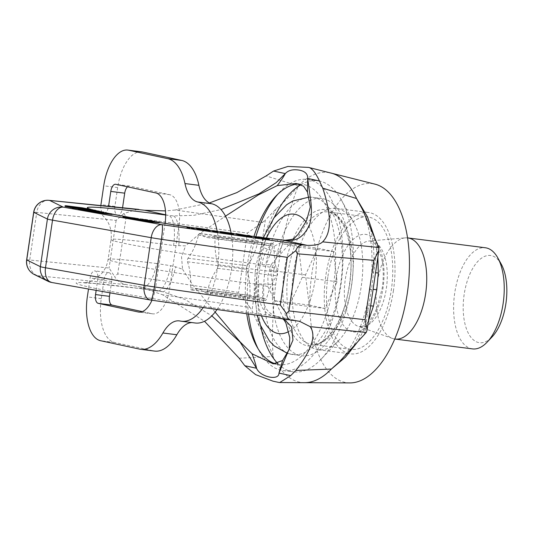 <?xml version="1.0" encoding="UTF-8"?>
<svg xmlns="http://www.w3.org/2000/svg" width="533" height="533" viewBox="0 0 533 533"><rect width="100%" height="100%" fill="white"/><g stroke="black" fill="none" stroke-linecap="round" stroke-linejoin="round"><path stroke-width="0.4" stroke-dasharray="2.67 2" d="M349.841 382.914A100.344 48.616 -82.8 0 1 311.965 272.889A100.344 48.616 97.2 0 1 375.072 184.171M393.454 290.485A71.242 34.518 97.2 0 1 350.641 353.859A71.242 34.518 97.2 0 1 325.783 275.874A71.242 34.518 97.2 0 1 368.589 212.5A71.242 34.518 97.2 0 1 393.454 290.485M280.478 251.909A15.577 3.671 11.7 0 1 261.47 246.339L258.165 265.261L255.853 284.395C255.174 299.626 256.226 313.444 259.005 325.843C264.801 335.863 269.511 346.07 273.136 356.47C271.737 337.409 272.556 313.597 275.588 285.035L280.478 251.909C285.808 223.987 291.738 202.014 298.287 185.984C291.977 193.985 284.649 201.581 276.294 208.769L265.341 220.129L261.47 246.339C265.194 231.775 270.138 219.25 276.294 208.769M298.293 185.99L298.32 185.93A105.827 51.268 97.2 0 1 331.133 173.072A105.827 51.268 97.2 0 1 331.14 173.072M374.726 237.925L377.85 257.192M370.675 229.143C373.453 241.542 374.506 255.36 373.833 270.597L371.468 289.719L368.216 308.654C364.492 323.211 359.548 335.737 353.392 346.223M259.005 325.843L251.982 310.606L249.984 307.394L162.632 294.789L204.499 321.266M304.53 382.674A105.827 51.268 97.2 0 1 304.523 382.674A105.827 51.268 97.2 0 1 273.129 356.47L239.19 358.229M278.819 382.428L273.076 381.188M368.43 320.993L357.596 341.86M284.176 319.2L276.061 316.216L272.077 315.563L295.968 320.726M249.984 307.394L238.631 292.43L117.72 273.955L114.582 276.5C117.113 281.111 121.477 283.882 127.667 284.815L139.306 286.694L162.632 294.789M133.477 285.641L163.058 291.817L185.091 299.513L211.814 315.836M209.382 202.96L175.15 210.022L262.536 222.381L247.399 233.074L238.631 292.43M262.536 222.381L265.341 220.129M308.54 167.409L309.573 167.629M175.15 210.022L165.463 210.915M165.65 215.026A122.417 4.484 -171.6 0 1 168.501 215.412L173.585 215.938L193.905 215.312L221.008 209.569M93.568 211.714L97.492 212.56L90.27 211.641L86.206 210.722L93.608 211.461M72.162 207.69L68.444 206.764L78.424 207.977L89.024 209.835L72.162 207.69L72.248 207.097M241.922 235.553L249.491 236.899L240.663 235.579L240.023 235.386L241.922 235.553L241.969 235.2M111.737 214.479L100.384 212.927L96.873 212.167L103.888 212.787L83.588 210.375M83.634 210.069L98.245 211.868L99.484 211.881L96.593 211.255L72.162 207.95M78.424 208.856L96.386 211.468L78.358 209.289M72.188 207.803L93.155 210.468L88.198 209.396L65.006 206.364M269.278 239.83L261.323 237.865L258.425 237.451L254.794 237.751M251.896 237.332L249.73 236.199L242.368 235.513L235.966 234.22M237.858 234.673L240.29 235.246L237.805 235.046M222.448 232.681L231.422 234.18L222.414 232.908M233.641 234.52L222.534 232.555L231.808 233.694L220.176 232.148M217.784 231.995L212.487 231.142M210.102 231.135L199.502 229.576L208.803 230.316L195.764 228.444M197.403 228.77L206.138 230.023L197.33 229.263M194.252 228.75L191.314 228.45M189.901 228.124L186.963 227.824M159.194 222.741L144.776 221.328M152.798 222.361L148.92 221.855L152.824 222.194M145.616 220.802L154.443 221.928L142.231 219.849L150.413 221.355L132.031 219.003M144.616 221.055L134.669 219.429L144.676 220.669M132.071 218.75L129.426 218.297L135.069 218.723L132.051 218.117L122.943 217.277M124.595 217.557L126.674 217.917L124.569 217.731M100.384 212.927L100.471 212.334M96.873 212.167L96.959 211.574M110.498 214.213L110.584 213.62M84.207 210.382L84.301 209.782M85.52 210.488L85.606 209.895M86.752 210.628L86.846 210.035M88.685 210.875L88.771 210.275M90.337 211.101L90.423 210.508M92.882 211.481L92.969 210.881M94.667 211.781L94.761 211.188M103.888 212.787L103.982 212.194M97.492 212.56L97.579 211.967M87.992 210.895L88.045 210.548M86.759 210.755L86.826 210.288M86.206 210.722L86.293 210.129M86.346 210.795L86.433 210.202M90.27 211.641L90.357 211.048M87.099 209.849L87.185 209.249M89.711 210.195L89.797 209.602M92.049 210.528L92.142 209.935M94.807 210.955L94.894 210.355M96.593 211.255L96.68 210.662M98.112 211.541L98.199 210.941M98.938 211.714L99.025 211.121M93.295 211.181L93.382 210.588M95.014 211.381L95.101 210.788M96.047 211.481L96.133 210.881M96.386 211.468L96.48 210.868M96.047 211.348L96.113 210.881M95.22 211.168L95.274 210.801M65.139 206.304L65.233 205.711M66.245 206.371L66.332 205.778M67.758 206.524L67.844 205.931M69.956 206.791L70.05 206.191M77.185 207.703L77.272 207.11M79.797 208.057L79.89 207.464M82.142 208.39L82.229 207.797M84.894 208.816L84.98 208.216M86.679 209.116L86.772 208.516M88.198 209.396L88.285 208.803M93.155 210.468L93.208 210.102M89.024 209.835L89.111 209.236M69.477 206.857L69.53 206.511M68.104 206.771L68.191 206.178M258.425 237.451L258.512 236.859M261.323 237.865L261.41 237.272M248.525 236.392L248.611 235.799M242.368 235.513L242.455 234.913M247.559 235.892L247.592 235.653A122.417 4.484 -171.6 0 0 250.69 236.059M249.73 236.199L249.817 235.606M238.031 235.026L238.118 234.433M238.931 235.086L239.017 234.493M240.29 235.246L240.376 234.653M238.504 234.587L238.591 233.994M248.804 236.539L248.851 236.199M240.883 235.419L240.936 235.02M240.25 235.366L240.316 234.88M240.023 235.386L240.11 234.786M240.163 235.453L240.25 234.86M240.663 235.579L240.749 234.986M241.476 235.733L241.569 235.14M242.608 235.912L242.702 235.32M249.491 236.899L249.584 236.306M224.586 233.214L224.673 232.621M225.039 233.314L225.133 232.721M225.859 233.467L225.945 232.874M226.991 233.647L227.078 233.054M229.163 233.96L229.25 233.367M230.203 234.094L230.289 233.501M231.202 234.2L231.289 233.607M231.422 234.18L231.509 233.587M231.329 234.134L231.409 233.594M230.829 234.007L230.896 233.567M229.65 233.807L229.71 233.427M228.517 233.627L228.57 233.267M226.345 233.314L226.398 232.948M224.486 233.028L224.553 232.601M222.947 232.774L223.007 232.381M220.715 232.155L220.802 231.555M221.981 232.268L222.068 231.668M223.34 232.428L223.427 231.828M225.099 232.661L225.192 232.068M227.997 233.081L228.091 232.481M229.856 233.361L229.943 232.768M231.808 233.694L231.895 233.101M233.121 233.974L233.207 233.374M231.495 233.807L231.555 233.407M230.996 233.681L231.049 233.321M225.379 232.808L225.432 232.461M223.973 232.621L224.033 232.228M222.981 232.515L223.054 232.048M222.394 232.481L222.481 231.888M222.534 232.555L222.621 231.962M223.394 232.728L223.487 232.135M224.573 232.934L224.66 232.341M226.072 233.168L226.159 232.575M231.275 233.967L231.369 233.374M232.914 234.273L233.001 233.681M233.461 234.42L233.547 233.827M217.557 231.875L217.644 231.282M208.803 230.316L208.889 229.723M200.042 229.583L200.115 229.117M199.502 229.576L199.595 228.983M199.595 229.623L199.682 229.03M200.461 229.803L200.548 229.203M201.641 230.003L201.727 229.41M203.493 230.289L203.586 229.696M204.945 230.496L205.032 229.903M206.711 230.736L206.797 230.136M207.703 230.842L207.79 230.249M208.29 230.876L208.376 230.276M197.51 229.217L197.596 228.624M198.096 229.25L198.183 228.657M206.138 230.023L206.224 229.43M192.44 228.49L192.526 227.897M188.089 227.864L188.182 227.271M157.155 222.394L157.242 221.795M148.92 221.855L149.007 221.262M153.124 221.815L153.178 221.448M154.443 221.928L154.497 221.561M137.041 219.636L137.088 219.303M135.309 219.429L135.375 218.99M134.782 219.383L134.856 218.863M134.669 219.429L134.756 218.836M135.162 219.556L135.249 218.963M136.595 219.823L136.681 219.23M137.947 220.056L138.04 219.463M139.912 220.369L139.999 219.769M141.452 220.589L141.545 219.989M142.924 220.769L143.011 220.176M132.744 219.036L132.83 218.443M133.27 219.083L133.363 218.49M134.662 219.23L134.756 218.637M136.135 219.416L136.221 218.816M150.413 221.355L150.499 220.762M142.231 219.849L142.318 219.256M130.998 218.03L131.045 217.691M132.431 218.297L132.504 217.81M132.051 218.117L132.137 217.524M133.823 218.443L133.91 217.85M134.576 218.597L134.662 217.997M129.426 218.297L129.512 217.697M132.137 218.757L132.191 218.41M126.674 217.917L126.761 217.317M123.996 217.371L124.082 216.778M127.727 218.004L127.813 217.411M132.47 218.41L132.557 217.817M132.924 218.423L133.01 217.83M137.547 209.269L123.883 213.52L126.154 216.824L247.399 233.074M123.883 213.52L116.121 220.395L36.75 212.387L29.715 260.004L109.092 268.012L114.582 276.5M48.989 200.335A14.051 10.986 -84.2 0 0 36.75 212.387A14.051 0.513 -171.6 0 0 33.679 212.261M292.284 320.353L150.839 300.066L52.154 282.543A14.051 8.741 -79.9 0 1 51.748 282.483M51.415 282.417A14.051 13.951 -63.8 0 0 52.154 282.543L38.496 275.814A14.051 13.951 -63.8 0 1 34.339 274.528M26.65 259.871A14.051 0.513 -171.6 0 1 29.715 260.004A14.051 10.986 95.8 0 0 38.496 275.814L127.667 284.815M298.094 234.427L271.297 264.355L266.18 264.848L261.95 264.601A94.321 3.458 -171.6 0 1 163.298 250.443A94.321 3.458 -171.6 0 1 111.024 239.577A94.321 3.458 -171.6 0 1 173.565 245.52L185.624 245.853L199.542 233.754L225.506 216.118M271.297 264.355L267.866 275.368L267.986 286.774L263.182 285.175L259.018 284.442A28.096 17.456 96.7 0 0 272.077 315.563A122.417 4.484 8.4 0 1 96.207 288.56A122.417 4.484 8.4 0 1 139.166 288.42C147.514 288.526 153.331 280.225 156.609 263.529L170.627 265.694L175.71 266.846L182.572 269.252L181.513 256.726L185.624 245.853M273.342 363.866L279.026 364.585A90.91 44.046 97.2 0 0 333.651 283.723A90.91 44.046 -82.8 0 0 301.925 184.211A90.91 44.046 -82.8 0 0 299.02 184.045M253.928 236.472A90.91 44.046 -82.8 0 0 247.299 265.081A90.91 44.046 97.2 0 0 246.786 313.837M267.986 286.774L285.968 323.225M215.119 312.098L192.56 284.702L182.572 269.252M279.026 364.585A90.91 44.046 97.2 0 1 275.934 363.959M162.578 291.718A27.523 6.789 -76 0 0 162.598 291.724L139.726 288.52L157.528 290.838A27.756 8.541 -80.5 0 0 157.848 290.898L157.848 290.898A27.756 8.541 -80.5 0 0 170.627 265.694M275.814 196.237L279.638 192.173A96.326 46.671 -82.8 0 1 307.314 179.434A96.326 46.671 -82.8 0 1 340.927 284.875A96.326 46.671 97.2 0 1 283.043 370.562A96.326 46.671 97.2 0 1 259.431 351.307A96.326 46.671 97.2 0 1 258.099 348.762M248.531 314.084A96.326 46.671 97.2 0 1 249.431 265.121A96.326 46.671 -82.8 0 1 255.84 236.719M279.638 192.173A96.326 46.671 -82.8 0 0 277.713 194.312M338.888 340.34A71.242 34.518 97.2 0 1 318.421 349.761A71.242 34.518 97.2 0 1 293.563 271.783A71.242 34.518 -82.8 0 1 336.37 208.41A71.242 34.518 -82.8 0 1 353.832 222.647A71.242 34.518 -82.8 0 1 361.234 286.394A71.242 34.518 97.2 0 1 338.888 340.34L321.166 359.149A96.326 46.671 97.2 0 0 351.38 286.201A96.326 46.671 -82.8 0 0 341.373 200.008A96.326 46.671 -82.8 0 0 317.761 180.76A96.326 46.671 -82.8 0 0 300.898 184.684M274.448 217.144A96.326 46.671 -82.8 0 0 259.877 266.447A96.326 46.671 97.2 0 0 260.644 325.836M321.166 359.149A96.326 46.671 97.2 0 1 293.496 371.887A96.326 46.671 97.2 0 1 277.94 363.666M327.928 276.341A66.725 32.326 97.2 0 1 368.023 216.984A66.725 32.326 97.2 0 1 391.309 290.019A66.725 32.326 -82.8 0 1 351.214 349.375A66.725 32.326 -82.8 0 1 327.928 276.341M274.042 268.965A79.27 38.403 97.2 0 1 321.672 198.456A79.27 38.403 97.2 0 1 351.054 259.511A79.27 38.403 97.2 0 1 349.335 285.222A79.27 38.403 -82.8 0 1 345.411 303.957A79.27 38.403 -82.8 0 1 301.705 355.731A79.27 38.403 -82.8 0 1 274.042 268.965M282.776 243.714L270.677 270.484L274.368 300.659L290.165 304.07L302.264 277.3L298.573 247.125L282.776 243.714L317.608 248.138L305.509 274.908L309.2 305.083L324.997 308.487L337.096 281.724L333.405 251.549L317.608 248.138M270.677 270.484L305.509 274.908M298.573 247.125L333.405 251.549M302.264 277.3L337.096 281.724M290.165 304.07L324.997 308.487M274.368 300.659L309.2 305.083M392.475 338.455L358.223 326.363A43.253 20.954 -82.8 0 0 386.352 288.4A43.253 20.954 97.2 0 0 369.063 241.016C370.322 240.703 372.047 241.382 374.246 243.068L376.971 246.379L381.188 256.646C383.52 265.9 383.867 276.354 382.241 288.007L377.078 307.494C374.133 314.59 370.855 319.807 367.23 323.145L363.739 325.683C360.781 326.802 358.942 327.029 358.223 326.363A43.253 20.954 -82.8 0 1 345.271 279.532A43.253 20.954 97.2 0 1 369.063 241.016L405.247 237.871A50.975 24.698 97.2 0 0 377.211 283.263A50.975 24.698 -82.8 0 0 392.475 338.455A50.975 24.698 -82.8 0 0 394.74 339.021M405.247 237.871A50.975 24.698 97.2 0 1 407.578 237.891M472.498 348.895A50.975 24.698 -82.8 0 1 454.709 293.103A50.975 24.698 97.2 0 1 485.336 247.758M501.32 264.281A43.953 21.293 97.2 0 0 480.36 259.031A43.953 21.293 97.2 0 0 464.143 294.596A43.953 21.293 -82.8 0 0 469.826 335.777A43.953 21.293 -82.8 0 0 492.106 336.889M191.993 322.585A40.135 19.448 97.2 0 1 193.279 322.658A40.135 19.448 97.2 0 1 194.085 322.798A60.209 29.168 -82.8 0 0 195.291 323.005M216.991 309.56A60.209 29.168 -82.8 0 0 231.109 232.968M141.791 151.858A40.135 19.448 -82.8 0 0 117.673 187.563L114.888 206.411A8.028 3.891 -82.8 0 0 117.686 215.192A8.028 3.891 -82.8 0 0 122.51 208.057L122.557 207.757M127.5 186.83A8.028 3.891 97.2 0 1 129.532 186.037A8.028 3.891 97.2 0 1 129.692 186.064L169.727 194.705A28.096 13.611 97.2 0 1 178.968 225.359L169.594 288.846A28.096 13.611 97.2 0 1 152.711 313.837A28.096 13.611 97.2 0 1 152.145 313.744L142.271 311.612M109.991 292.83L111.67 281.464A8.028 3.891 -82.8 0 0 108.872 272.676A8.028 3.891 -82.8 0 0 104.048 279.818L101.263 298.667A40.135 19.448 -82.8 0 0 114.468 342.459L153.557 350.901A54.186 26.25 -82.8 0 0 154.643 351.087M213.833 236.645A46.158 22.366 97.2 0 1 207.61 237.591A46.158 22.366 97.2 0 1 200.208 233.701A2.405 1.166 -82.8 0 0 199.822 233.501A2.405 1.166 -82.8 0 0 198.476 235.16A46.158 22.366 97.2 0 1 188.036 258.245A2.405 1.166 -82.8 0 0 187.509 261.79A46.158 22.366 97.2 0 1 190.694 287.82A2.405 1.166 -82.8 0 0 191.587 289.959A2.405 1.166 -82.8 0 0 191.913 289.912A46.158 22.366 97.2 0 1 198.129 288.966A46.158 22.366 97.2 0 1 205.531 292.85A2.405 1.166 -82.8 0 0 205.918 293.057A2.405 1.166 -82.8 0 0 207.27 291.398A46.158 22.366 97.2 0 1 217.711 268.312A2.405 1.166 -82.8 0 0 218.23 264.761A46.158 22.366 97.2 0 1 215.046 238.737A2.405 1.166 -82.8 0 0 214.159 236.592A2.405 1.166 -82.8 0 0 213.833 236.645L273.049 244.161A2.405 1.166 97.2 0 1 273.376 244.114A2.405 1.166 97.2 0 1 274.262 246.253A46.158 22.366 -82.8 0 0 277.446 272.283A2.405 1.166 97.2 0 1 276.927 275.827A46.158 22.366 -82.8 0 0 266.487 298.92A2.405 1.166 97.2 0 1 265.134 300.572A2.405 1.166 97.2 0 1 264.748 300.372A46.158 22.366 -82.8 0 0 257.346 296.481A46.158 22.366 -82.8 0 0 251.123 297.427A2.405 1.166 97.2 0 1 250.803 297.481A2.405 1.166 97.2 0 1 249.91 295.342A46.158 22.366 -82.8 0 0 246.726 269.305A2.405 1.166 97.2 0 1 247.252 265.76A46.158 22.366 -82.8 0 0 257.692 242.675A2.405 1.166 97.2 0 1 259.038 241.016A2.405 1.166 97.2 0 1 259.424 241.222A46.158 22.366 -82.8 0 0 266.826 245.107A46.158 22.366 -82.8 0 0 273.049 244.161M203.2 307.588A60.209 29.168 -82.8 0 0 217.178 231.215M96.16 290.372L97.739 279.692A8.028 3.891 -82.8 0 0 94.941 270.904A8.028 3.891 -82.8 0 0 90.117 278.046L88.498 289.013M165.063 223.394A28.096 13.611 97.2 0 1 165.03 223.594L155.656 287.08A28.096 13.611 97.2 0 1 151.972 300.239M100.844 205.565A8.028 3.891 -82.8 0 0 103.755 213.427A8.028 3.891 -82.8 0 0 108.572 206.344M377.704 244.381L373.833 270.597A15.577 1.839 -179.7 0 0 371.794 271.477L371.794 271.477A15.577 1.839 -179.7 0 0 375.558 272.709M275.588 285.035A15.577 2.545 5.1 0 0 255.853 284.395L251.982 310.606M371.468 289.719L369.962 289.239L366.604 306.648A15.577 2.958 -163.4 0 0 368.216 308.654L364.345 334.864M362.507 209.569C369.889 226.785 372.987 247.419 371.794 271.477L369.962 289.239L373.1 289.352M338.921 362.287C351.434 349.015 360.661 330.473 366.604 306.648A15.577 2.958 -163.4 0 1 370.662 305.842M126.154 216.824L117.72 273.955M258.165 265.261L277.713 268.372M298.32 185.93L266.107 175.923M173.565 245.52A28.096 9.401 97.7 0 0 168.501 215.412L165.65 214.792M263.082 237.685A122.417 4.484 -171.6 0 1 257.399 236.945M246.706 235.526A122.417 4.484 -171.6 0 1 235.992 234.06L244.174 235.16M233.727 233.747A122.417 4.484 -171.6 0 1 220.222 231.828L233.727 233.727M212.547 230.702L217.864 231.475A122.417 4.484 -171.6 0 1 212.547 230.716M209.069 230.209A122.417 4.484 -171.6 0 1 195.798 228.224L209.069 230.189M140.965 219.369L159.234 222.448A122.417 4.484 -171.6 0 1 140.965 219.396M131.058 217.624L135.122 218.35A122.417 4.484 -171.6 0 1 131.051 217.657M111.803 214.066A122.417 4.484 -171.6 0 1 107.813 213.267M105.387 212.767A122.417 4.484 -171.6 0 1 101.33 211.901M99.538 211.508A122.417 4.484 -171.6 0 1 94.314 210.269M93.222 209.989A122.417 4.484 -171.6 0 1 91.243 209.442M116.121 220.395L109.092 268.012M282.403 240.05A28.096 17.456 -83.3 0 0 261.95 264.601M173.585 215.938C177.995 219.063 179.741 229.083 178.815 245.986M156.609 263.529A94.321 3.458 8.4 0 0 108.099 259.418A94.321 3.458 8.4 0 0 160.366 270.284A94.321 3.458 8.4 0 0 259.018 284.442M285.228 240.25L272.663 247.139L266.18 264.848M275.794 316.156C265.128 312.238 260.923 301.905 263.182 285.175M162.598 291.724A27.523 6.789 -76 0 0 175.71 266.846M336.27 278.139A49.169 23.818 97.2 0 1 366.797 234.573A49.169 23.818 97.2 0 1 382.967 288.22A49.169 23.818 97.2 0 1 352.44 331.786A49.169 23.818 97.2 0 1 336.27 278.139M368.023 216.984L328.388 211.947L335.717 215.252L342.106 222.974C347.696 232.654 350.701 245.833 351.1 262.522A68.737 33.299 97.2 0 0 321.532 209.576A68.737 33.299 97.2 0 0 284.322 270.717A68.737 33.299 -82.8 0 0 303.024 344.351A68.737 33.299 -82.8 0 0 346.21 301.052C339.001 328.914 322.412 346.81 311.578 344.345A66.725 32.326 -82.8 0 1 288.293 271.304A66.725 32.326 97.2 0 1 328.388 211.947A66.725 32.326 97.2 0 1 351.673 284.988A66.725 32.326 -82.8 0 1 311.578 344.345L351.214 349.375M345.411 303.957L346.21 301.052A68.737 33.299 -82.8 0 0 349.615 284.809A68.737 33.299 97.2 0 0 351.1 262.522L351.054 259.511M309.153 197.09L312.998 197.35A79.27 38.403 97.2 0 0 265.367 267.866A79.27 38.403 -82.8 0 0 293.03 354.632A79.27 38.403 -82.8 0 0 340.66 284.122A79.27 38.403 97.2 0 0 312.998 197.35L321.672 198.456M261.523 315.949A60.209 29.168 -82.8 0 1 257.879 267.719A60.209 29.168 97.2 0 1 266.42 238.084M305.982 221.835A60.209 29.168 97.2 0 1 315.063 280.065A60.209 29.168 -82.8 0 1 288.62 331.613M194.085 322.798L180.147 321.026M153.557 350.901L139.626 349.128M114.468 342.459L100.537 340.694M101.263 298.667L87.332 296.894M104.048 279.818L90.117 278.046M111.67 281.464L97.739 279.692M152.145 313.744L139.346 312.118M169.594 288.846L155.656 287.08M178.968 225.359L165.03 223.594M169.727 194.705L155.789 192.933M129.692 186.064L115.761 184.291M122.51 208.057L110.931 206.584M114.888 206.411L100.957 204.639M117.673 187.563L103.735 185.79M200.208 233.701L259.424 241.222M207.27 291.398L266.487 298.92M217.711 268.312L276.927 275.827M205.531 292.85L264.748 300.372M191.913 289.912L251.123 297.427M190.694 287.82L249.91 295.342M187.509 261.79L246.726 269.305M188.036 258.245L247.252 265.76M198.476 235.153L257.692 242.675M218.23 264.761L277.446 272.283M215.046 238.731L274.262 246.253M282.95 319.02L276.061 316.216L299.533 321.286M139.306 286.694L163.058 291.817M262.882 237.638L257.506 236.938M250.63 236.032L247.598 235.626M111.81 214.013L108.619 213.367M105.394 212.694L102.143 211.987M99.558 211.401L96.24 210.582M94.501 210.089C94.488 209.922 100.037 212.594 101.776 214.513L105.481 218.41L108.079 222.434C110.877 227.791 111.863 233.507 111.024 239.577L108.099 259.418C107.146 265.441 104.575 270.604 100.377 274.915L92.076 280.704C89.904 282.037 83.694 283.036 83.754 282.87L94.268 283.469L139.726 288.52M296.241 183.492L301.925 184.211M256.739 346.423L259.431 351.307M307.314 179.434L317.761 180.76M283.043 370.562L293.496 371.887M353.832 222.647L341.373 200.008M336.37 208.41L368.589 212.5M318.421 349.761L350.641 353.859M287.7 353.506L301.705 355.731M263.302 237.691L255.56 267.033L254.108 292.031L257.259 315.336M193.279 322.658L179.348 320.893M108.872 272.676L94.941 270.904M152.711 313.837L138.773 312.072M129.532 186.037L115.601 184.265M117.686 215.192L103.755 213.427M207.61 237.591L266.826 245.107M205.918 293.057L265.134 300.572M198.129 288.966L257.346 296.481M191.587 289.959L250.803 297.481M199.822 233.501L259.038 241.016M214.159 236.592L273.376 244.114"/><path stroke-width="0.8" d="M209.382 202.96L236.879 192.593L266.107 175.923L273.549 171.06L287.933 166.436L308.54 167.409L375.072 184.171A100.344 48.616 97.2 0 1 407.272 293.47A100.344 48.616 -82.8 0 1 349.841 382.914L304.53 382.674A105.827 51.268 97.2 0 0 331.366 369.056L295.828 370.462L290.705 375.618L279.718 382.541L278.819 382.428M377.85 257.192L378.303 273.023L376.791 289.765L373.413 306.155L368.43 320.993M331.14 173.072A105.827 51.268 97.2 0 1 356.557 198.523M165.463 210.915L144.61 210.255L49.629 200.421L63.287 207.15L161.972 224.673L303.417 244.96C299.846 244.647 297.321 246.546 295.848 250.643L297.354 253.781L373.853 260.37L378.836 250.483L378.783 247.472L362.507 209.569L356.564 198.523L367.497 216.911L374.726 237.925M295.828 370.462C315.283 345.317 314.91 333.245 310.099 326.622L366.231 332.492L338.921 362.287L331.366 369.056M273.076 381.188L255.62 374.639L244.8 365.711L239.19 358.229L204.499 321.266M357.596 341.86L345.584 357.017L331.433 369.003M366.231 332.492L367.11 329.914L365.085 319.733L288.919 310.919L286.547 313.631L280.291 304.969L154.383 286.914A14.051 0.513 -171.6 0 1 144.177 285.302L45.492 267.773A14.051 0.513 -171.6 0 1 40.388 266.673L26.73 259.944A14.051 0.513 -171.6 0 1 26.65 259.871A14.051 14.051 0 0 0 34.339 274.528L34.339 274.528A14.051 13.951 -63.8 0 1 26.73 259.944L33.759 212.327A14.051 0.513 -171.6 0 1 33.679 212.261L26.65 259.871M310.099 326.622L299.533 321.286L150.892 300.086A14.051 1.592 -81.8 0 0 154.383 286.914L161.419 239.304A14.051 0.513 -171.6 0 1 151.205 237.685L144.177 285.302A14.051 8.741 -79.9 0 0 150.433 300.012A14.051 14.051 0 0 0 150.892 300.086A14.051 1.592 -81.8 0 1 150.839 300.066A14.051 8.741 -79.9 0 1 150.433 300.012L51.748 282.483A14.051 8.741 -79.9 0 1 45.492 267.773L52.527 220.162A14.051 0.513 -171.6 0 1 47.417 219.056L40.388 266.673A14.051 13.951 -63.8 0 0 47.997 281.257A14.051 14.051 0 0 0 51.748 282.483M282.95 319.02L284.302 320.28L285.968 323.225L289.772 337.682L289.246 349.355L282.61 360.508L278.959 373.087L292.95 340.081L291.671 327.049L284.176 319.2M211.814 315.836L240.183 342.239L256.546 368.25C260.057 377.071 279.205 381.095 278.959 373.087L290.705 375.618M292.284 320.353C288.719 319.987 286.807 317.748 286.547 313.631M378.783 247.472L322.612 241.862C320.193 244.414 315.023 245.566 307.101 245.333L283.21 240.176A122.417 4.484 -171.6 0 1 263.082 237.685M303.417 244.96L307.101 245.333M295.848 250.643L287.32 257.359L280.291 304.969M309.367 167.589C312.644 169.034 316.002 173.498 319.447 180.967L322.751 188.156C333.611 221.102 329.407 235.153 322.612 241.862M221.008 209.569L259.018 193.819L276.241 182.592L285.295 173.591C288.466 170.107 293.383 169.001 300.059 170.28C305.336 171.533 307.887 174.251 307.701 178.435L310.866 201.794C311.885 210.861 311.472 218.37 309.62 224.333C304.616 236.006 297.068 241.362 286.974 240.416L283.21 240.176A28.096 17.456 -83.3 0 0 282.403 240.05L262.882 237.638M83.681 209.775L83.588 210.375L89.098 211.608L111.737 214.479L111.823 213.886L100.471 212.334L96.959 211.574L103.982 212.194L85.606 209.895L83.681 209.775L89.184 211.008L111.823 213.886M72.255 207.357L95.307 210.575L79.683 208.963L99.025 211.121L72.255 207.357L72.162 207.95L78.424 208.856M78.444 208.689L78.358 209.289L83.634 210.069M65.093 205.765L70.603 206.997L93.242 209.875L82.229 207.797L66.332 205.778L65.093 205.765L65.006 206.364L72.188 207.803M254.881 237.158L254.794 237.751L260.151 237.805L269.278 239.83L269.372 239.237L261.41 237.272L258.512 236.859L254.881 237.158L260.237 237.212L269.372 239.237M236.059 233.627L240.376 234.653L237.891 234.453L239.85 234.926L251.982 236.739L249.817 235.606L247.645 235.293L248.611 235.799L236.059 233.627L235.966 234.22L237.858 234.673M237.891 234.453L237.991 235.146L241.349 235.799L251.896 237.332L251.982 236.739M222.501 232.308L222.414 232.908L227.631 233.847L233.467 234.56L233.547 233.827L222.481 231.888L233.76 233.527L220.262 231.549L231.422 233.541L225.859 232.968L233.727 233.92M220.262 231.549L220.176 232.148L222.448 232.681M212.574 230.549L212.714 231.269L217.784 231.995L217.87 231.402L212.574 230.549L217.87 231.402M195.851 227.851L206.224 229.43L197.596 228.624L203.453 229.763L210.009 230.582L199.595 228.983L209.123 229.843L195.851 227.851L195.764 228.444L197.403 228.77M197.417 228.67L197.33 229.263L197.97 229.463L204.812 230.569L209.922 231.182L210.189 230.542M191.4 227.858L191.314 228.45L193.126 228.71L194.252 228.75L194.338 228.157L191.4 227.858L194.338 228.157M187.056 227.231L186.963 227.824L188.775 228.084L189.901 228.124L189.988 227.531L187.056 227.231L189.988 227.531M144.863 220.735L144.776 221.328L150.692 222.181L152.798 222.361L152.884 221.768L149.007 221.262L159.28 222.141L144.863 220.735L152.884 221.768M152.824 222.194L159.194 222.741L159.28 222.141M132.117 218.41L132.031 219.003L133.163 219.329L144.616 221.055L144.709 220.462L134.869 218.79L154.53 221.335L142.318 219.256L150.499 220.762L132.117 218.41L144.709 220.462M144.676 220.669L145.616 220.802M123.03 216.684L131.171 218.07L129.512 217.697L135.155 218.124L123.03 216.684L122.943 217.277L124.595 217.557M124.655 217.138L124.569 217.731L132.071 218.75M89.098 211.608L89.184 211.008M84.141 210.535L84.227 209.942M105.361 212.953L105.427 212.5M93.655 211.121L97.579 211.967L90.357 211.048L86.293 210.129L93.655 211.121L93.608 211.461M72.248 207.097L68.191 206.178L71.289 206.458L89.111 209.236L72.248 207.097M242.009 234.953L249.584 236.306L241.969 235.2M92.495 211.321L92.555 210.921M91.116 211.148L91.176 210.715M89.471 210.855L89.531 210.482M99.511 211.701L99.571 211.281M99.385 211.688L99.438 211.341M79.597 209.556L79.683 208.963M92.362 210.462L92.416 210.082M90.497 210.222L90.557 209.809M88.358 209.949L88.425 209.516M73.401 208.216L73.494 207.623M65.552 206.524L65.646 205.931M70.509 207.59L70.603 206.997M84.027 208.59L84.087 208.196M82.435 208.39L82.502 207.943M80.576 208.156L80.643 207.67M78.438 207.883L78.511 207.377M71.222 206.877L71.289 206.458M267.106 239.524L267.193 238.924M260.151 237.805L260.237 237.212M256.966 238.064L257.053 237.465M246.706 235.526A122.417 4.484 -171.6 0 0 247.592 235.646L247.645 235.293M243.201 236.086L243.295 235.493M241.349 235.799L241.436 235.206M239.757 235.519L239.85 234.926M238.491 235.266L238.577 234.673M237.991 235.146L238.078 234.547M221.315 232.468L221.402 231.875M220.409 232.268L220.495 231.668M233.701 233.907L233.76 233.527M233.467 234.56L233.554 233.967M232.201 234.453L232.288 233.854M230.842 234.293L230.929 233.694M229.443 234.107L229.53 233.514M227.631 233.847L227.718 233.254M225.772 233.561L225.859 232.968M224.186 233.281L224.273 232.688M222.914 233.028L223.001 232.435M212.714 231.269L212.8 230.669M209.043 230.376L209.123 229.843M209.922 231.182L210.009 230.582M208.656 231.069L208.743 230.469M207.304 230.909L207.39 230.309M204.812 230.569L204.899 229.97M203.366 230.356L203.453 229.763M201.141 230.023L201.234 229.43M199.602 229.763L199.688 229.17M197.97 229.463L198.056 228.864M197.423 229.31L197.51 228.717M195.997 228.564L196.084 227.971M193.126 228.71L193.213 228.117M188.775 228.084L188.862 227.491M150.692 222.181L150.779 221.588M146.808 221.675L146.895 221.082M143.224 220.909L143.317 220.316M140.819 220.589L140.905 219.996M138.933 220.309L139.02 219.716M136.295 219.882L136.381 219.29M134.936 219.656L135.022 219.056M133.163 219.329L133.25 218.737M132.337 219.143L132.424 218.55M135.076 218.677L135.155 218.124M134.709 218.63L134.782 218.15M131.085 218.663L131.171 218.07M128.373 218.204L128.46 217.611M126.261 218.024L126.354 217.424M138.8 209.422L137.547 209.269M287.32 257.359L161.419 239.304A14.051 1.592 98.2 0 0 161.972 224.673A14.051 8.741 100.1 0 0 151.205 237.685L52.527 220.162A14.051 8.741 100.1 0 1 63.287 207.15A14.051 13.951 116.2 0 0 47.417 219.056L33.759 212.327A14.051 13.951 116.2 0 1 49.629 200.421A14.051 10.986 -84.2 0 0 48.989 200.335A14.051 14.051 0 0 0 33.679 212.261M225.506 216.118L258.378 194.905L277.24 185.611C281.237 180.267 283.922 176.263 285.295 173.591L273.549 171.06M277.24 185.611L296.115 183.472L303.617 186.217L307.474 192.14L310.313 207.037L306.582 220.575L298.094 234.427C292.344 239.643 295.608 238.997 285.228 240.25L282.403 240.05M299.02 184.045A90.91 44.046 -82.8 0 0 275.814 196.237A90.91 44.046 -82.8 0 0 253.928 236.472M319.447 180.967L307.701 178.435L307.474 192.14M282.61 360.508L273.209 363.846L252.089 353.779C254.514 360.415 256 365.238 256.546 368.25L244.8 365.711M252.089 353.779L240.11 341.886L215.119 312.098M275.934 363.959A90.91 44.046 97.2 0 1 256.739 346.423A90.91 44.046 97.2 0 1 246.786 313.837M258.099 348.762A96.326 46.671 97.2 0 1 248.531 314.084M277.713 194.312A96.326 46.671 -82.8 0 0 255.84 236.719M300.898 184.684A96.326 46.671 -82.8 0 0 274.448 217.144M277.94 363.666A96.326 46.671 97.2 0 1 260.644 325.836M394.74 339.021A50.975 24.698 -82.8 0 0 394.993 339.055A50.975 24.698 -82.8 0 0 425.627 293.716A50.975 24.698 97.2 0 0 407.838 237.918L485.336 247.758A50.975 24.698 97.2 0 1 497.835 257.945A50.975 24.698 97.2 0 1 503.125 303.557A50.975 24.698 -82.8 0 1 487.142 342.153A50.975 24.698 -82.8 0 1 472.498 348.895L394.993 339.055M487.142 342.153L492.106 336.889A43.953 21.293 -82.8 0 0 505.89 303.61A43.953 21.293 97.2 0 0 501.32 264.281L497.835 257.945M88.498 289.013L87.332 296.894A40.135 19.448 -82.8 0 0 100.537 340.694L139.626 349.128A54.186 26.25 -82.8 0 0 140.712 349.315A54.186 26.25 -82.8 0 0 162.905 332.985A40.135 19.448 97.2 0 1 179.348 320.893A40.135 19.448 97.2 0 1 180.147 321.026A60.209 29.168 -82.8 0 0 181.353 321.232L195.291 323.005A60.209 29.168 -82.8 0 0 216.991 309.56M231.109 232.968A60.209 29.168 -82.8 0 0 211.661 203.759A40.135 19.448 97.2 0 1 198.902 185.324A54.186 26.25 -82.8 0 0 181.68 160.433L142.591 151.998A40.135 19.448 -82.8 0 0 141.791 151.858L127.853 150.086A40.135 19.448 -82.8 0 0 103.735 185.79L100.957 204.639A8.028 3.891 -82.8 0 0 100.844 205.565M122.557 207.757L124.709 193.173A8.028 3.891 97.2 0 1 127.5 186.83M142.271 311.612L112.117 305.103A8.028 3.891 97.2 0 1 109.472 296.341L109.991 292.83M140.712 349.315L154.643 351.087A54.186 26.25 -82.8 0 0 176.836 334.757A40.135 19.448 97.2 0 1 191.993 322.585M181.353 321.232A60.209 29.168 -82.8 0 0 203.2 307.588M217.178 231.215A60.209 29.168 -82.8 0 0 197.73 201.987A40.135 19.448 97.2 0 1 184.971 183.552A54.186 26.25 -82.8 0 0 167.748 158.667L128.66 150.226A40.135 19.448 -82.8 0 0 127.853 150.086M151.972 300.239A28.096 13.611 97.2 0 1 138.773 312.072A28.096 13.611 97.2 0 1 138.214 311.972L98.185 303.33A8.028 3.891 97.2 0 1 95.54 294.576L96.16 290.372M108.572 206.344A8.028 3.891 -82.8 0 0 108.579 206.284L110.777 191.407A8.028 3.891 97.2 0 1 115.601 184.265A8.028 3.891 97.2 0 1 115.761 184.291L155.789 192.933A28.096 13.611 97.2 0 1 165.063 223.394M375.558 272.709A15.577 1.839 -179.7 0 0 378.303 273.023M373.1 289.352L376.791 289.765M370.662 305.842A15.577 2.958 -163.4 0 1 373.413 306.155M373.853 260.37L365.085 319.733M297.354 253.781L288.919 310.919M356.564 198.523L322.751 188.156M165.65 214.792L144.61 210.255M257.399 236.945A122.417 4.484 -171.6 0 1 250.69 236.059M233.727 233.727L235.992 234.04A122.417 4.484 -171.6 0 1 233.727 233.747M220.222 231.828A122.417 4.484 -171.6 0 1 217.857 231.489L220.222 231.815M212.547 230.716A122.417 4.484 -171.6 0 1 209.069 230.209M195.798 228.224A122.417 4.484 -171.6 0 1 159.234 222.468L195.798 228.211M140.965 219.396A122.417 4.484 -171.6 0 1 135.122 218.377L140.965 219.369M131.051 217.657A122.417 4.484 -171.6 0 1 111.803 214.066M107.813 213.267A122.417 4.484 -171.6 0 1 105.387 212.767M101.33 211.901A122.417 4.484 -171.6 0 1 99.538 211.508M94.314 210.269A122.417 4.484 -171.6 0 1 93.222 209.989M91.243 209.442A122.417 4.484 -171.6 0 1 165.65 215.026M51.415 282.417A14.051 13.951 -63.8 0 1 47.997 281.257L34.339 274.528M286.974 240.416L285.228 240.25M266.42 238.084A60.209 29.168 97.2 0 1 305.982 221.835M261.523 315.949A60.209 29.168 -82.8 0 0 288.62 331.613M211.661 203.759L197.73 201.987M176.836 334.757L162.905 332.985M109.472 296.341L95.54 294.576M112.117 305.103L98.185 303.33M139.346 312.118L138.214 311.972M124.709 193.173L110.777 191.407M110.931 206.584L108.579 206.284M142.591 151.998L128.66 150.226M181.68 160.433L167.748 158.667M198.902 185.324L184.971 183.552M304.523 382.681L279.718 382.541M378.836 250.483L367.11 329.914M137.661 209.282L48.989 200.335M257.506 236.938L250.63 236.032M247.598 235.626L244.174 235.16M212.547 230.702L209.069 230.189M131.058 217.624L111.81 214.013M108.619 213.367L105.394 212.694M102.143 211.987L99.558 211.401M96.24 210.582L94.501 210.089M272.716 381.108L278.906 382.447M309.153 197.09L292.697 201.034L286.681 204.719L273.909 217.877L263.302 237.691M287.7 353.506L274.288 345.99L269.385 340.92L260.311 324.983L257.259 315.336"/></g></svg>
